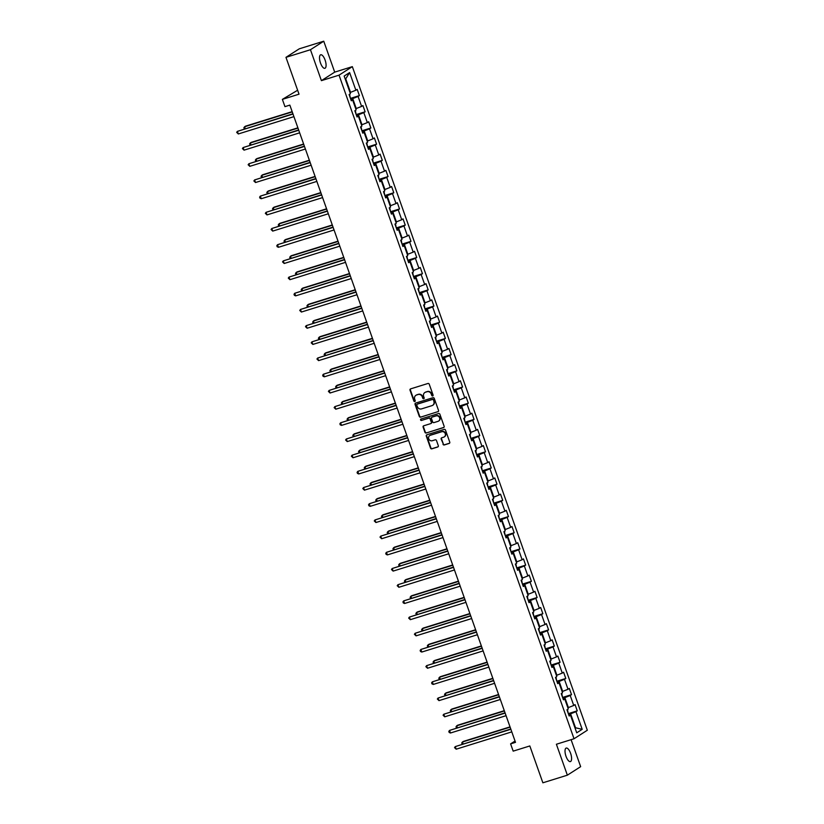 <?xml version="1.0" encoding="UTF-8"?>
<svg xmlns="http://www.w3.org/2000/svg" width="824" height="824" viewBox="0 0 824 824"><rect width="100%" height="100%" fill="white"/><g stroke="black" fill="none" stroke-linecap="round" stroke-linejoin="round"><path stroke-width="1.24" d="M432.662 395.953A0.762 0.7 -122.6 0 0 433.084 395.036L429.242 384.211A1.082 0.999 -122.6 0 0 427.924 383.49L410.62 388.877A1.082 0.999 -122.6 0 0 410.022 390.195L413.854 401.02A0.762 0.7 -122.6 0 0 414.936 401.453A0.762 0.7 -122.6 0 0 415.203 400.598L414.709 399.197A3.471 3.203 -122.6 0 1 416.625 394.984L418.067 394.531A3.471 3.203 -122.6 0 1 422.3 396.838L422.794 398.239A0.762 0.7 -122.6 0 0 423.876 398.662A0.762 0.7 -122.6 0 0 424.144 397.817L423.649 396.416A3.471 3.203 -122.6 0 1 425.565 392.193L427.007 391.75A3.471 3.203 -122.6 0 1 431.24 394.047L431.735 395.448A0.762 0.7 -122.6 0 0 432.662 395.953M570.61 753.352A7.076 2.647 72.7 0 0 566.201 748.068A7.076 2.647 72.7 0 0 566.006 756.298A7.076 2.647 72.7 0 0 570.414 761.582A7.076 2.647 72.7 0 0 570.61 753.352M325.099 60.07A7.076 2.647 72.7 0 0 320.691 54.786A7.076 2.647 72.7 0 0 320.495 63.015A7.076 2.647 72.7 0 0 324.903 68.299A7.076 2.647 72.7 0 0 325.099 60.07M442.982 444.229A1.082 0.999 -122.6 0 0 444.301 444.95L449.152 443.436A1.082 0.999 -122.6 0 0 449.76 442.117L445.496 430.097A1.082 0.999 -122.6 0 0 444.177 429.386L426.873 434.773A1.082 0.999 -122.6 0 0 426.276 436.092L430.53 448.112A1.082 0.999 -122.6 0 0 431.858 448.833L437.719 446.999A1.082 0.999 -122.6 0 0 438.317 445.681L436.493 440.541A1.082 0.999 -122.6 0 0 435.175 439.82L432.27 440.727A2.905 2.678 -122.6 0 1 429.737 435.556A2.905 2.678 -122.6 0 1 430.334 435.278L441.726 431.724A2.905 2.678 -122.6 0 1 444.26 436.895A2.905 2.678 -122.6 0 1 443.652 437.183L441.757 437.771A1.082 0.999 -122.6 0 0 441.159 439.089L443.343 444.002A1.082 0.999 -122.6 0 0 444.661 444.723L449.513 443.209A1.082 0.999 -122.6 0 0 449.543 443.199M310.452 49.718L321.412 80.649L334.709 72.131L323.75 41.2L310.452 49.718L285.969 57.34L299.019 94.183L282.375 99.374L284.95 106.636L289.842 105.112L515.505 742.352L510.602 743.876L513.177 751.138L529.822 745.957L542.872 782.8L567.355 775.178L580.652 766.66L571.094 739.674M321.412 80.649L339.035 75.159L574.029 738.757L556.396 744.247L567.355 775.178M437.935 411.753A1.082 0.999 -122.6 0 0 438.533 410.434L434.279 398.414A1.082 0.999 -122.6 0 0 432.961 397.704L415.656 403.091A1.082 0.999 -122.6 0 0 415.059 404.409L419.313 416.429A1.082 0.999 -122.6 0 0 420.631 417.15L438.296 411.526A1.082 0.999 -122.6 0 0 438.327 411.516L420.631 417.15M439.892 414.256L444.146 426.276A1.082 0.999 -122.6 0 1 443.549 427.594L426.245 432.991A1.082 0.999 -122.6 0 1 424.927 432.27L423.103 427.12A1.082 0.999 -122.6 0 1 423.701 425.802L430.715 423.618A1.082 0.999 -122.6 0 0 431.323 422.3L430.107 418.891A1.082 0.999 -122.6 0 0 428.789 418.17L421.486 420.446A0.762 0.7 -122.6 0 1 420.817 419.097A0.762 0.7 -122.6 0 1 420.982 419.014L438.564 413.545A1.082 0.999 -122.6 0 1 439.892 414.256M285.969 57.34L299.267 48.822L323.75 41.2M339.035 75.159L352.332 66.641L587.327 730.239L574.029 738.757M568.323 713.625L577.253 710.844L575.049 704.613L573.741 705.457L570.208 695.487L571.526 694.653L569.322 688.421L568.004 689.266L564.481 679.295L565.789 678.461L563.585 672.23L562.277 673.074L558.744 663.104L560.062 662.269L557.848 656.038L556.54 656.883L553.017 646.922L554.325 646.078L552.121 639.846L550.803 640.691L547.28 630.731L548.588 629.886L546.384 623.655L545.076 624.499L541.543 614.539L542.861 613.695L540.657 607.473L539.339 608.308L535.816 598.348L537.124 597.503L534.92 591.282L533.612 592.116L530.079 582.156L531.387 581.311L529.183 575.09L527.875 575.924L524.342 565.964L525.661 565.13L523.456 558.899L522.138 559.743L518.615 549.773L519.923 548.939L517.719 542.707L516.411 543.552L512.878 533.581L514.186 532.747L511.982 526.515L510.674 527.36L507.141 517.39L508.459 516.555L506.255 510.324L504.937 511.168L501.414 501.208L502.722 500.364L500.518 494.132L499.21 494.977L495.677 485.017L496.996 484.172L494.781 477.941L493.473 478.785L489.95 468.825L491.259 467.981L489.054 461.759L487.736 462.594L484.213 452.634L485.521 451.789L483.317 445.568L482.009 446.402L478.476 436.442L479.795 435.597L477.59 429.376L476.272 430.21L472.749 420.25L474.058 419.416L471.853 413.185L470.545 414.029L467.012 404.059L468.32 403.224L466.116 396.993L464.808 397.838L461.275 387.867L462.594 387.033L460.389 380.801L459.071 381.646L455.548 371.676L456.857 370.841L454.652 364.61L453.344 365.454L449.811 355.494L451.13 354.65L448.915 348.418L447.607 349.263L444.084 339.303L445.393 338.458L443.188 332.227L441.87 333.071L438.347 323.111L439.656 322.266L437.451 316.045L436.143 316.88L432.61 306.919L433.929 306.075L431.724 299.854L430.406 300.688L426.884 290.728L428.192 289.883L425.987 283.662L424.679 284.496L421.146 274.536L422.454 273.702L420.25 267.47L418.942 268.315L415.409 258.345L416.728 257.51L414.524 251.279L413.205 252.123L409.683 242.153L410.991 241.319L408.786 235.087L407.478 235.932L403.945 225.961L405.253 225.127L403.049 218.896L401.741 219.74L398.208 209.78L399.527 208.935L397.322 202.704L396.004 203.549L392.482 193.588L393.79 192.744L391.585 186.512L390.277 187.357L386.744 177.397L388.063 176.552L385.848 170.331L384.54 171.165L381.018 161.205L382.326 160.361L380.122 154.139L378.803 154.974L375.281 145.014L376.589 144.169L374.384 137.948L373.076 138.782L369.543 128.822L370.862 127.988L368.658 121.756L367.339 122.601L363.817 112.63L365.125 111.796L362.921 105.565L361.612 106.409L358.079 96.439L359.388 95.605L357.183 89.373L355.875 90.218L349.623 72.574L344.164 76.066L350.416 93.709L349.098 94.554L351.302 100.785L352.621 99.941L351.076 100.126M577.253 710.844L575.945 711.679L582.197 729.322L576.728 732.824L570.486 715.181L569.168 716.015L566.964 709.794L568.282 708.949L564.749 698.989L563.441 699.823L561.237 693.602L562.545 692.757L559.012 682.797L557.704 683.642L555.5 677.41L556.808 676.566L553.285 666.606L551.967 667.45L549.763 661.219L551.081 660.385L547.548 650.414L546.24 651.259L544.036 645.027L545.344 644.193L541.821 634.222L540.503 635.067L538.299 628.836L539.607 628.001L536.084 618.031L534.776 618.875L532.562 612.644L533.88 611.81L530.347 601.85L529.039 602.684L526.835 596.463L528.143 595.618L524.62 585.658L523.302 586.492L521.098 580.271L522.416 579.426L518.883 569.466L517.575 570.301L515.371 564.079L516.679 563.235L513.146 553.275L511.838 554.109L509.634 547.888L510.942 547.043L507.419 537.083L506.101 537.928L503.897 531.696L505.215 530.852L501.682 520.892L500.374 521.736L498.17 515.505L499.478 514.67L495.945 504.7L494.637 505.545L492.433 499.313L493.741 498.479L490.218 488.508L488.9 489.353L486.696 483.122L488.014 482.287L484.481 472.317L483.173 473.161L480.969 466.93L482.277 466.096L478.754 456.136L477.436 456.97L475.232 450.749L476.54 449.904L473.017 439.944L471.709 440.778L469.495 434.557L470.813 433.712L467.28 423.752L465.972 424.587L463.768 418.365L465.076 417.521L461.553 407.561L460.235 408.395L458.031 402.174L459.349 401.329L455.816 391.369L454.508 392.214L452.304 385.982L453.612 385.138L450.079 375.178L448.771 376.022L446.567 369.791L447.875 368.956L444.352 358.986L443.034 359.831L440.83 353.599L442.148 352.765L438.615 342.794L437.307 343.639L435.103 337.407L436.411 336.573L432.878 326.603L431.57 327.447L429.366 321.216L430.674 320.382L427.151 310.421L425.843 311.256L423.629 305.034L424.947 304.19L421.414 294.23L420.106 295.064L417.902 288.843L419.21 287.998L415.687 278.038L414.369 278.873L412.165 272.651L413.483 271.807L409.95 261.847L408.642 262.681L406.438 256.46L407.746 255.615L404.213 245.655L402.905 246.5L400.701 240.268L402.009 239.423L398.486 229.463L397.168 230.308L394.964 224.077L396.282 223.242L392.749 213.272L391.441 214.116L389.237 207.885L390.545 207.051L387.012 197.08L385.704 197.925L383.5 191.693L384.808 190.859L381.285 180.889L379.967 181.733L377.763 175.502L379.081 174.667L375.548 164.707L374.24 165.542L372.036 159.32L373.344 158.476L369.822 148.516L368.503 149.35L366.299 143.129L367.607 142.284L364.084 132.324L362.776 133.158L360.562 126.937L361.88 126.093L358.347 116.133L357.039 116.967L354.835 110.746L356.143 109.901L352.621 99.941M562.874 698.247L564.862 697.629L568.385 707.589L567.86 707.754M568.385 707.589L573.741 705.457M564.862 697.629L570.208 695.487M564.749 698.989L563.204 699.174M557.148 682.056L559.125 681.438L562.658 691.398L562.123 691.573M562.658 691.398L568.004 689.266M559.125 681.438L564.481 679.295M559.012 682.797L557.477 682.983M551.411 665.864L553.388 665.246L556.921 675.216L556.385 675.381M556.921 675.216L562.277 673.074M553.388 665.246L558.744 663.104M553.285 666.606L551.74 666.791M545.673 649.673L547.661 649.054L551.184 659.025L550.659 659.19M551.184 659.025L556.54 656.883M547.661 649.054L553.017 646.922M547.548 650.414L546.003 650.6M539.947 633.481L541.924 632.863L545.457 642.833L544.921 642.998M545.457 642.833L550.803 640.691M541.924 632.863L547.28 630.731M541.821 634.222L540.276 634.408M534.209 617.289L536.187 616.682L539.72 626.642L539.184 626.806M539.72 626.642L545.076 624.499M536.187 616.682L541.543 614.539M536.084 618.031L534.539 618.227M528.483 601.108L530.46 600.49L533.983 610.45L533.458 610.615M533.983 610.45L539.339 608.308M530.46 600.49L535.816 598.348M530.347 601.85L528.802 602.035M522.746 584.916L524.723 584.298L528.256 594.259L527.721 594.423M528.256 594.259L533.612 592.116M524.723 584.298L530.079 582.156M524.62 585.658L523.075 585.843M517.009 568.725L518.996 568.107L522.519 578.067L521.994 578.232M522.519 578.067L527.875 575.924M518.996 568.107L524.342 565.964M518.883 569.466L517.338 569.652M511.282 552.533L513.259 551.915L516.782 561.875L516.257 562.04M516.782 561.875L522.138 559.743M513.259 551.915L518.615 549.773M513.146 553.275L511.611 553.46M505.545 536.342L507.522 535.724L511.055 545.684L510.519 545.859M511.055 545.684L516.411 543.552M507.522 535.724L512.878 533.581M507.419 537.083L505.874 537.269M499.808 520.15L501.795 519.532L505.318 529.502L504.793 529.667M505.318 529.502L510.674 527.36M501.795 519.532L507.141 517.39M501.682 520.892L500.137 521.077M494.081 503.958L496.058 503.34L499.591 513.311L499.056 513.476M499.591 513.311L504.937 511.168M496.058 503.34L501.414 501.208M495.945 504.7L494.41 504.885M488.344 487.767L490.321 487.149L493.854 497.119L493.319 497.284M493.854 497.119L499.21 494.977M490.321 487.149L495.677 485.017M490.218 488.508L488.673 488.694M482.607 471.575L484.594 470.968L488.117 480.928L487.592 481.092M488.117 480.928L493.473 478.785M484.594 470.968L489.95 468.825M484.481 472.317L482.936 472.512M476.88 455.394L478.857 454.776L482.39 464.736L481.855 464.901M482.39 464.736L487.736 462.594M478.857 454.776L484.213 452.634M478.754 456.136L477.209 456.321M471.143 439.202L473.12 438.584L476.653 448.544L476.118 448.709M476.653 448.544L482.009 446.402M473.12 438.584L478.476 436.442M473.017 439.944L471.472 440.129M465.416 423.011L467.393 422.393L470.916 432.353L470.391 432.518M470.916 432.353L476.272 430.21M467.393 422.393L472.749 420.25M467.28 423.752L465.735 423.938M459.679 406.819L461.656 406.201L465.189 416.161L464.654 416.326M465.189 416.161L470.545 414.029M461.656 406.201L467.012 404.059M461.553 407.561L460.008 407.746M453.942 390.627L455.929 390.01L459.452 399.97L458.927 400.145M459.452 399.97L464.808 397.838M455.929 390.01L461.275 387.867M455.816 391.369L454.271 391.554M448.215 374.436L450.192 373.818L453.715 383.788L453.19 383.953M453.715 383.788L459.071 381.646M450.192 373.818L455.548 371.676M450.079 375.178L448.544 375.363M442.478 358.244L444.455 357.626L447.988 367.597L447.453 367.762M447.988 367.597L453.344 365.454M444.455 357.626L449.811 355.494M444.352 358.986L442.807 359.171M436.741 342.053L438.728 341.435L442.251 351.405L441.726 351.57M442.251 351.405L447.607 349.263M438.728 341.435L444.084 339.303M438.615 342.794L437.07 342.98M431.014 325.861L432.991 325.253L436.524 335.214L435.989 335.378M436.524 335.214L441.87 333.071M432.991 325.253L438.347 323.111M432.878 326.603L431.343 326.798M425.277 309.68L427.254 309.062L430.787 319.022L430.252 319.187M430.787 319.022L436.143 316.88M427.254 309.062L432.61 306.919M427.151 310.421L425.606 310.607M419.54 293.488L421.528 292.87L425.05 302.83L424.525 302.995M425.05 302.83L430.406 300.688M421.528 292.87L426.884 290.728M421.414 294.23L419.869 294.415M413.813 277.297L415.79 276.679L419.323 286.639L418.788 286.803M419.323 286.639L424.679 284.496M415.79 276.679L421.146 274.536M415.687 278.038L414.142 278.224M408.076 261.105L410.053 260.487L413.586 270.447L413.051 270.612M413.586 270.447L418.942 268.315M410.053 260.487L415.409 258.345M409.95 261.847L408.405 262.032M402.349 244.913L404.327 244.295L407.849 254.256L407.324 254.431M407.849 254.256L413.205 252.123M404.327 244.295L409.683 242.153M404.213 245.655L402.668 245.84M396.612 228.722L398.589 228.104L402.122 238.074L401.587 238.239M402.122 238.074L407.478 235.932M398.589 228.104L403.945 225.961M398.486 229.463L396.941 229.649M390.875 212.53L392.863 211.912L396.385 221.883L395.86 222.047M396.385 221.883L401.741 219.74M392.863 211.912L398.208 209.78M392.749 213.272L391.204 213.457M385.148 196.339L387.126 195.721L390.648 205.691L390.123 205.856M390.648 205.691L396.004 203.549M387.126 195.721L392.482 193.588M387.012 197.08L385.478 197.266M379.411 180.147L381.388 179.539L384.921 189.499L384.386 189.664M384.921 189.499L390.277 187.357M381.388 179.539L386.744 177.397M381.285 180.889L379.74 181.084M373.674 163.966L375.662 163.348L379.184 173.308L378.659 173.473M379.184 173.308L384.54 171.165M375.662 163.348L381.018 161.205M375.548 164.707L374.003 164.893M367.947 147.774L369.924 147.156L373.457 157.116L372.922 157.281M373.457 157.116L378.803 154.974M369.924 147.156L375.281 145.014M369.822 148.516L368.276 148.701M362.21 131.583L364.187 130.965L367.72 140.925L367.185 141.089M367.72 140.925L373.076 138.782M364.187 130.965L369.543 128.822M364.084 132.324L362.539 132.51M356.483 115.391L358.461 114.773L361.983 124.733L361.458 124.898M361.983 124.733L367.339 122.601M358.461 114.773L363.817 112.63M358.347 116.133L356.802 116.318M350.746 99.199L352.724 98.581L356.256 108.541L355.721 108.716M356.256 108.541L361.612 106.409M352.724 98.581L358.079 96.439M349.623 72.574L345.74 78.867L350.519 92.36L349.994 92.525M350.519 92.36L355.875 90.218M297.629 90.249L282.375 99.374M334.709 72.131L352.332 66.641M515.031 741.044L510.602 743.876M574.843 727.479L575.368 727.314L570.589 713.821L568.611 714.439M574.884 727.623L582.197 729.322M570.589 713.821L575.945 711.679M570.486 715.181L568.941 715.366M350.457 98.386L359.388 95.605M356.184 114.577L365.125 111.796M361.921 130.769L370.862 127.988M367.659 146.96L376.589 144.169M373.385 163.142L382.326 160.361M379.122 179.333L388.063 176.552M384.859 195.525L393.79 192.744M390.586 211.717L399.527 208.935M396.323 227.908L405.253 225.127M402.061 244.1L410.991 241.319M407.787 260.291L416.728 257.51M413.524 276.483L422.454 273.702M419.251 292.674L428.192 289.883M424.988 308.856L433.929 306.075M430.725 325.047L439.656 322.266M436.452 341.239L445.393 338.458M442.189 357.431L451.13 354.65M447.926 373.622L456.857 370.841M453.653 389.814L462.594 387.033M459.39 406.005L468.32 403.224M465.127 422.197L474.058 419.416M470.854 438.389L479.795 435.597M476.591 454.57L485.521 451.789M482.318 470.762L491.259 467.981M488.055 486.953L496.996 484.172M493.792 503.145L502.722 500.364M499.519 519.336L508.459 516.555M505.256 535.528L514.186 532.747M510.993 551.72L519.923 548.939M516.72 567.911L525.661 565.13M522.457 584.103L531.387 581.311M528.194 600.284L537.124 597.503M533.921 616.476L542.861 613.695M539.658 632.667L548.588 629.886M545.385 648.859L554.325 646.078M551.122 665.05L560.062 662.269M556.859 681.242L565.789 678.461M562.586 697.434L571.526 694.653M432.981 395.736A0.762 0.7 -122.6 0 1 432.095 395.221L431.601 393.821A3.471 3.203 -122.6 0 0 427.368 391.513L427.007 391.75M425.029 392.42A3.471 3.203 -122.6 0 1 425.926 391.966L427.368 391.513M416.089 395.211A3.471 3.203 -122.6 0 1 416.985 394.748L418.427 394.305A3.471 3.203 -122.6 0 1 422.661 396.602L423.155 398.002A0.762 0.7 -122.6 0 0 424.041 398.517M410.589 388.887A1.082 0.999 -122.6 0 0 410.383 389.968L414.214 400.794A0.762 0.7 -122.6 0 0 415.1 401.309M415.626 403.101A1.082 0.999 -122.6 0 0 415.42 404.172L419.673 416.202A1.082 0.999 -122.6 0 0 420.992 416.913M433.331 399.959A0.762 0.7 -122.6 0 0 432.404 399.455L417.222 404.182A0.762 0.7 -122.6 0 0 416.8 405.109L417.325 406.582A3.471 3.203 -122.6 0 0 421.548 408.889L431.931 405.655A3.471 3.203 -122.6 0 0 433.857 401.432L433.692 399.733A0.762 0.7 -122.6 0 0 432.765 399.228L432.404 399.455M417.284 404.141A0.762 0.7 -122.6 0 1 417.583 403.956L432.765 399.228M432.827 405.202A3.471 3.203 -122.6 0 0 434.217 401.206L433.857 401.432M433.692 399.733L434.217 401.206M443.549 427.594L443.909 427.368A1.082 0.999 -122.6 0 0 443.94 427.357L426.245 432.991M423.67 425.812A1.082 0.999 -122.6 0 0 423.464 426.894L425.277 432.034A1.082 0.999 -122.6 0 0 426.605 432.755M431.107 423.382A1.082 0.999 -122.6 0 0 431.673 422.073L430.468 418.664A1.082 0.999 -122.6 0 0 429.149 417.943L421.486 420.446M421.023 419.004A0.762 0.7 -122.6 0 0 421.837 420.219M437.997 421.352A2.905 2.678 -122.6 0 0 439.47 417.5A2.905 2.678 -122.6 0 0 436.071 415.904L432.054 417.15A1.082 0.999 -122.6 0 0 431.457 418.468L432.662 421.888A1.082 0.999 -122.6 0 0 433.98 422.599L437.997 421.352M438.77 420.951A2.905 2.678 -122.6 0 0 436.432 415.667L436.071 415.904M432.415 416.923L432.054 417.15A1.082 0.999 -122.6 0 1 432.415 416.923L436.432 415.667M441.726 437.781A1.082 0.999 -122.6 0 0 441.52 438.862L443.343 444.002M444.435 436.772A2.905 2.678 -122.6 0 0 442.086 431.498L441.726 431.724M429.922 435.453A2.905 2.678 -122.6 0 1 430.695 435.041L442.086 431.498M426.842 434.784A1.082 0.999 -122.6 0 0 426.636 435.855L430.89 447.875A1.082 0.999 -122.6 0 0 432.209 448.596L438.08 446.773A1.082 0.999 -122.6 0 0 438.111 446.762M350.313 97.984L349.603 94.235M292.159 111.652L245.49 126.185L244.594 126.762L245.253 128.626M292.252 111.91L244.594 126.762L243.863 127.761L244.419 128.884M292.911 113.774L237.405 131.366L293.004 114.042M238.321 133.962L236.673 132.365L237.405 131.366L238.321 133.962L293.921 116.637M356.05 114.165L355.34 110.416M297.886 127.833L251.227 142.377L250.321 142.954L250.98 144.818M297.979 128.101L250.321 142.954L249.6 143.953L250.156 145.076M361.777 130.357L361.067 126.608M303.623 144.025L256.954 158.569L256.058 159.145L256.717 160.999M303.716 144.293L256.058 159.145L255.327 160.144L255.883 161.267M298.649 129.965L243.142 147.558L298.741 130.233M244.058 150.153L242.411 148.557L243.142 147.558L244.058 150.153L299.658 132.829M304.375 146.157L248.869 163.749L304.468 146.425M249.785 166.335L248.137 164.748L248.869 163.749L249.785 166.335L305.395 149.02M367.514 146.548L366.804 142.799M309.361 160.217L262.691 174.76L261.795 175.327L262.454 177.191M309.453 160.484L261.795 175.327L261.064 176.336L261.62 177.448M373.241 162.74L372.541 158.991M315.087 176.408L268.428 190.941L267.522 191.518L268.181 193.382M315.18 176.676L267.522 191.518L266.801 192.528L267.357 193.64M378.978 178.932L378.267 175.182M320.824 192.6L274.155 207.133L273.259 207.71L273.918 209.574M320.917 192.868L273.259 207.71L272.528 208.709L273.084 209.832M310.112 162.349L254.606 179.931L310.205 162.616M255.522 182.526L253.874 180.94L254.606 179.931L255.522 182.526L311.122 165.212M315.839 178.54L260.332 196.122L315.942 178.808M261.26 198.718L259.972 198.162L259.612 197.132L260.332 196.122L261.26 198.718L316.859 181.404M321.576 194.732L266.07 212.314L321.669 195M266.986 214.91L265.338 213.313L266.07 212.314L266.986 214.91L322.586 197.595M384.715 195.123L384.005 191.374M326.562 208.791L279.892 223.325L278.996 223.901L279.655 225.766M326.654 209.059L278.996 223.901L278.265 224.9L278.821 226.023M327.313 210.923L271.807 228.506L327.406 211.191M272.723 231.101L271.075 229.505L271.807 228.506L272.723 231.101L328.323 213.777M390.442 211.315L389.742 207.566M332.288 224.983L285.619 239.516L284.723 240.093L285.382 241.957M332.381 225.251L284.723 240.093L284.002 241.092L284.558 242.215M333.04 227.115L277.534 244.697L333.143 227.373M278.461 247.293L277.173 246.737L276.812 245.696L277.534 244.697L278.461 247.293L334.06 229.968M396.179 227.506L395.469 223.757M338.025 241.175L291.356 255.708L290.46 256.285L291.119 258.149M338.118 241.442L290.46 256.285L289.729 257.284L290.285 258.406M338.777 243.296L283.271 260.889L338.87 243.564M284.187 263.484L282.539 261.888L283.271 260.889L284.187 263.484L339.787 246.16M401.916 243.698L401.206 239.949M343.752 257.366L297.093 271.899L296.187 272.476L296.856 274.341M343.855 257.624L296.187 272.476L295.466 273.475L296.022 274.598M344.514 259.488L289.008 277.08L344.607 259.756M289.924 279.676L288.276 278.079L289.008 277.08L289.924 279.676L345.524 262.351M407.643 259.879L406.943 256.13M349.489 273.547L302.82 288.091L301.924 288.668L302.583 290.532M349.582 273.815L301.924 288.668L301.193 289.667L301.759 290.79M350.241 275.679L294.734 293.272L350.334 275.947M295.651 295.868L294.374 295.311L294.014 294.271L294.734 293.272L295.651 295.868L351.261 278.543M413.38 276.071L412.669 272.322M355.226 289.739L308.557 304.283L307.661 304.859L308.32 306.713M355.319 290.007L307.661 304.859L306.93 305.858L307.486 306.981M355.978 291.871L300.472 309.464L356.071 292.139M301.388 312.049L299.74 310.463L300.472 309.464L301.388 312.049L356.988 294.734M419.117 292.262L418.407 288.513M360.953 305.931L314.294 320.474L313.388 321.041L314.047 322.905M361.046 306.198L313.388 321.041L312.667 322.05L313.223 323.163M361.715 308.063L306.198 325.645L361.808 308.331M307.125 328.24L305.477 326.654L306.198 325.645L307.125 328.24L362.725 310.926M424.844 308.454L424.133 304.705M366.69 322.122L320.021 336.656L319.125 337.232L319.784 339.097M366.783 322.39L319.125 337.232L318.394 338.242L318.95 339.354M367.442 324.254L311.936 341.836L367.535 324.522M312.852 344.432L311.204 342.846L311.936 341.836L312.852 344.432L368.462 327.118M430.581 324.646L429.871 320.897M372.427 338.314L325.758 352.847L324.862 353.424L325.521 355.288M372.52 338.582L324.862 353.424L324.131 354.423L324.687 355.546M373.179 340.446L317.673 358.028L373.272 340.714M318.589 360.624L316.941 359.027L317.673 358.028L318.589 360.624L374.189 343.309M436.308 340.837L435.608 337.088M378.154 354.505L331.485 369.039L330.589 369.616L331.248 371.48M378.247 354.773L330.589 369.616L329.868 370.615L330.424 371.737M378.906 356.637L323.399 374.22L379.009 356.905M324.326 376.815L323.039 376.259L322.678 375.219L323.399 374.22L324.326 376.815L379.926 359.491M442.045 357.029L441.334 353.28M383.891 370.697L337.222 385.23L336.326 385.807L336.985 387.671M383.984 370.965L336.326 385.807L335.595 386.806L336.151 387.929M384.643 372.829L329.137 390.411L384.736 373.087M330.053 393.007L328.405 391.41L329.137 390.411L330.053 393.007L385.653 375.682M447.782 373.221L447.072 369.471M389.628 386.889L342.959 401.422L342.063 401.999L342.722 403.863M389.721 387.156L342.063 401.999L341.332 402.998L341.888 404.121M390.38 389.01L334.874 406.603L390.473 389.278M335.79 409.198L334.142 407.602L334.874 406.603L335.79 409.198L391.39 391.874M453.509 389.412L452.809 385.663M395.355 403.08L348.686 417.613L347.79 418.19L348.449 420.055M395.448 403.338L347.79 418.19L347.069 419.189L347.625 420.312M396.107 405.202L340.6 422.794L396.21 405.47M341.527 425.39L340.24 424.834L339.879 423.793L340.6 422.794L341.527 425.39L397.127 408.065M459.246 405.593L458.535 401.844M401.092 419.262L354.423 433.805L353.527 434.382L354.186 436.246M401.185 419.529L353.527 434.382L352.796 435.381L353.352 436.504M401.844 421.394L346.338 438.986L401.937 421.661M347.254 441.582L345.606 439.985L346.338 438.986L347.254 441.582L402.854 424.257M464.983 421.785L464.273 418.036M406.819 435.453L360.16 449.997L359.254 450.574L359.923 452.428M406.922 435.721L359.254 450.574L358.533 451.573L359.089 452.695M407.581 437.585L352.075 455.178L407.674 437.853M352.991 457.763L351.343 456.177L352.075 455.178L352.991 457.763L408.591 440.449M470.71 437.977L470.01 434.227M412.556 451.645L365.887 466.188L364.991 466.755L365.65 468.619M412.649 451.913L364.991 466.755L364.26 467.764L364.826 468.877M413.308 453.777L357.801 471.359L413.401 454.045M358.718 473.954L357.441 473.398L357.08 472.368L357.801 471.359L358.718 473.954L414.328 456.64M476.447 454.168L475.736 450.419M418.293 467.836L371.624 482.37L370.728 482.946L371.387 484.811M418.386 468.104L370.728 482.946L369.997 483.956L370.553 485.068M419.045 469.968L363.538 487.551L419.138 470.236M364.455 490.146L362.807 488.56L363.538 487.551L364.455 490.146L420.055 472.832M482.184 470.36L481.474 466.611M424.02 484.028L377.361 498.561L376.455 499.138L377.114 501.002M424.113 484.296L376.455 499.138L375.734 500.137L376.29 501.26M424.782 486.16L369.265 503.742L424.875 486.428M370.192 506.338L368.905 505.782L368.544 504.741L369.265 503.742L370.192 506.338L425.792 489.023M487.911 486.551L487.2 482.802M429.757 500.219L383.088 514.753L382.192 515.33L382.851 517.194M429.85 500.487L382.192 515.33L381.461 516.329L382.017 517.451M430.509 502.352L375.002 519.934L430.602 502.619M375.919 522.529L374.271 520.933L375.002 519.934L375.919 522.529L431.529 505.205M493.648 502.743L492.937 498.994M435.494 516.411L388.825 530.944L387.929 531.521L388.588 533.386M435.587 516.679L387.929 531.521L387.198 532.52L387.754 533.643M436.246 518.543L380.739 536.125L436.339 518.801M381.656 538.721L380.008 537.124L380.739 536.125L381.656 538.721L437.256 521.396M499.375 518.935L498.674 515.185M441.221 532.603L394.552 547.136L393.656 547.713L394.315 549.577M441.314 532.87L393.656 547.713L392.935 548.712L393.491 549.835M441.973 534.725L386.466 552.317L442.076 534.992M387.393 554.913L386.106 554.356L385.745 553.316L386.466 552.317L387.393 554.913L442.993 537.588M505.112 535.126L504.401 531.377M446.958 548.794L400.289 563.328L399.393 563.904L400.052 565.769M447.051 549.052L399.393 563.904L398.662 564.904L399.218 566.026M447.71 550.916L392.203 568.509L447.803 551.184M393.12 571.104L391.472 569.508L392.203 568.509L393.12 571.104L448.719 553.779M510.849 551.308L510.138 547.558M452.685 564.976L406.026 579.519L405.13 580.096L405.789 581.96M452.788 565.243L405.13 580.096L404.399 581.095L404.955 582.218M453.447 567.108L397.941 584.7L453.54 567.375M398.857 587.296L397.209 585.699L397.941 584.7L398.857 587.296L454.457 569.971M516.576 567.499L515.875 563.75M458.422 581.167L411.753 595.711L410.857 596.288L411.516 598.142M458.515 581.435L410.857 596.288L410.125 597.287L410.692 598.409M459.174 583.299L403.667 600.892L459.277 583.567M404.584 603.477L403.307 602.931L402.946 601.891L403.667 600.892L404.584 603.477L460.194 586.163M522.313 583.691L521.602 579.942M464.159 597.359L417.49 611.902L416.594 612.469L417.253 614.333M464.252 597.627L416.594 612.469L415.863 613.478L416.419 614.591M464.911 599.491L409.404 617.073L465.004 599.759M410.321 619.669L408.673 618.082L409.404 617.073L410.321 619.669L465.921 602.354M528.05 599.882L527.339 596.133M469.886 613.55L423.227 628.084L422.321 628.661L422.98 630.525M469.989 613.818L422.321 628.661L421.6 629.67L422.156 630.782M470.648 615.683L415.142 633.265L470.741 615.95M416.058 635.86L414.41 634.274L415.142 633.265L416.058 635.86L471.658 618.546M533.777 616.074L533.077 612.325M475.623 629.742L428.954 644.275L428.058 644.852L428.717 646.716M475.716 630.01L428.058 644.852L427.326 645.851L427.893 646.974M476.375 631.874L420.868 649.456L476.468 632.142M421.785 652.052L420.508 651.496L420.147 650.455L420.868 649.456L421.785 652.052L477.395 634.738M539.514 632.266L538.803 628.516M481.36 645.934L434.691 660.467L433.795 661.044L434.454 662.908M481.453 646.201L433.795 661.044L433.063 662.043L433.62 663.166M482.112 648.066L426.605 665.648L482.205 648.334M427.522 668.243L425.874 666.647L426.605 665.648L427.522 668.243L483.122 650.919M545.251 648.457L544.54 644.708M487.087 662.125L440.428 676.659L439.522 677.235L440.181 679.1M487.18 662.393L439.522 677.235L438.801 678.234L439.357 679.357M487.849 664.257L432.332 681.839L487.942 664.515M433.259 684.435L431.972 683.879L431.611 682.839L432.332 681.839L433.259 684.435L488.859 667.11M550.978 664.649L550.267 660.899M492.824 678.317L446.155 692.85L445.259 693.427L445.918 695.291M492.917 678.585L445.259 693.427L444.527 694.426L445.084 695.549M493.576 680.439L438.069 698.031L493.669 680.706M438.986 700.627L437.338 699.03L438.069 698.031L438.986 700.627L494.596 683.302M556.715 680.84L556.004 677.091M498.561 694.508L451.892 709.042L450.996 709.619L451.655 711.483M498.654 694.766L450.996 709.619L450.264 710.618L450.821 711.74M499.313 696.63L443.806 714.223L499.406 696.898M444.723 716.818L443.075 715.222L443.806 714.223L444.723 716.818L500.322 699.494M562.442 697.022L561.741 693.272M504.288 710.69L457.619 725.233L456.723 725.81L457.382 727.674M504.381 710.957L456.723 725.81L456.002 726.809L456.558 727.932M505.04 712.822L449.533 730.414L505.143 713.09M450.46 733.01L449.173 732.454L448.812 731.413L449.533 730.414L450.46 733.01L506.06 715.685M568.179 713.213L567.468 709.464M510.025 726.881L463.356 741.425L462.46 742.002L463.119 743.856M510.118 727.149L462.46 742.002L461.728 743.001L462.285 744.124M510.777 729.013L455.27 746.606L510.87 729.281M456.187 749.191L454.539 747.605L455.27 746.606L456.187 749.191L511.786 731.877"/></g></svg>
